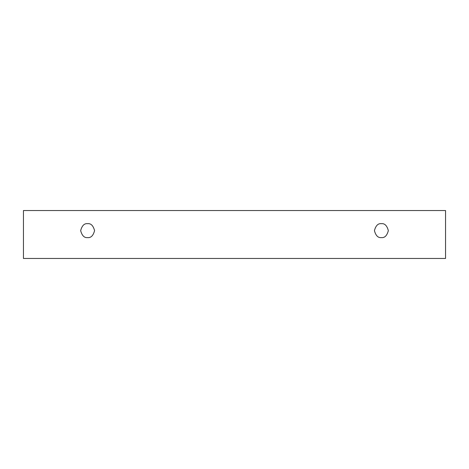 <?xml version="1.0" encoding="UTF-8"?>
<svg xmlns="http://www.w3.org/2000/svg" width="469" height="469" viewBox="0 0 469 469"><rect width="100%" height="100%" fill="white"/><g stroke="black" fill="none" stroke-linecap="round" stroke-linejoin="round"><path stroke-width="0.7" d="M23.45 210.534L445.55 210.534L445.55 258.466L23.45 258.466L23.45 210.534L23.45 258.466L445.55 258.466L445.55 210.534L23.45 210.534M381.385 237.59C378.096 237.988 375.775 235.667 374.426 230.637C375.775 225.601 378.096 223.279 381.385 223.678C384.674 223.279 386.995 225.601 388.344 230.637C386.995 235.667 384.674 237.988 381.385 237.59C384.674 237.988 386.995 235.667 388.344 230.637C386.995 225.601 384.674 223.279 381.385 223.678C378.096 223.279 375.775 225.601 374.426 230.637C375.775 235.667 378.096 237.988 381.385 237.59M87.615 237.59C84.326 237.988 82.005 235.667 80.656 230.637C82.005 225.601 84.326 223.279 87.615 223.678C90.904 223.279 93.225 225.601 94.574 230.637C93.225 235.667 90.904 237.988 87.615 237.59C90.904 237.988 93.225 235.667 94.574 230.637C93.225 225.601 90.904 223.279 87.615 223.678C84.326 223.279 82.005 225.601 80.656 230.637C82.005 235.667 84.326 237.988 87.615 237.59"/></g></svg>
